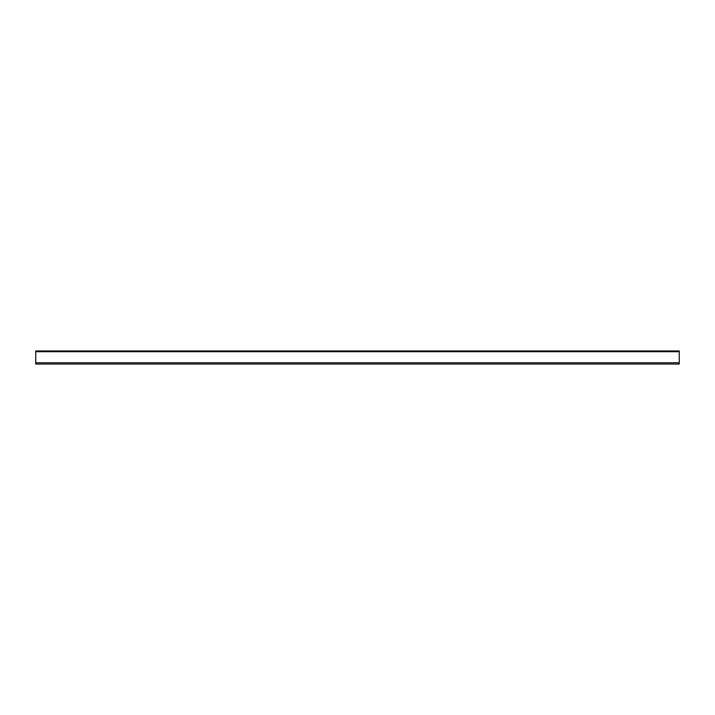 <?xml version="1.0" encoding="UTF-8"?>
<svg xmlns="http://www.w3.org/2000/svg" width="715" height="715" viewBox="0 0 715 715"><rect width="100%" height="100%" fill="white"/><g stroke="black" fill="none" stroke-linecap="round" stroke-linejoin="round"><path stroke-width="1.07" d="M679.25 350.958L35.75 350.958L35.75 364.042L679.25 364.042L679.25 350.958M679.25 351.709L35.75 351.709M679.25 362.755L35.75 362.755"/></g></svg>
